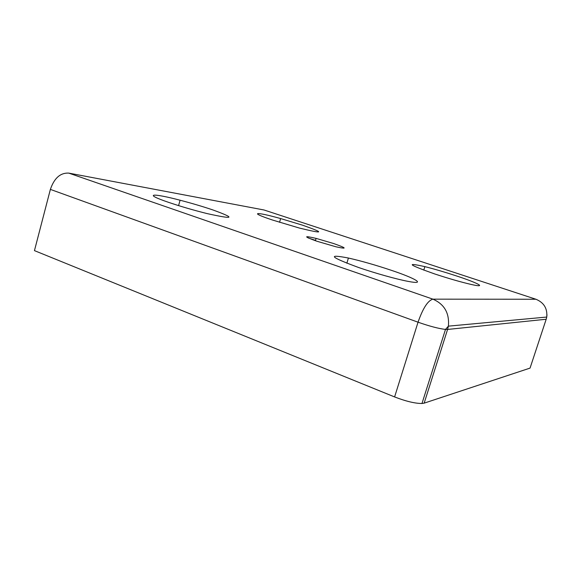 <?xml version="1.0" encoding="UTF-8"?>
<svg xmlns="http://www.w3.org/2000/svg" width="576" height="576" viewBox="0 0 576 576"><rect width="100%" height="100%" fill="white"/><g stroke="black" fill="none" stroke-linecap="round" stroke-linejoin="round"><path stroke-width="0.86" d="M316.85 241.222L336.017 246.809C347.587 249.293 346.795 248.206 333.641 243.54L316.102 238.385C303.278 235.462 303.53 236.405 316.85 241.222M168.451 202.306C180.583 206.41 193.414 210.161 206.95 213.552C234.245 219.607 236.131 218.376 212.609 209.844C202.522 206.46 191.678 203.249 180.079 200.218C152.273 192.859 142.459 193.478 168.451 202.306M358.776 267.566C375.458 273.312 396.893 279.302 408.175 281.39C426.737 284.983 415.757 278.46 391.32 270.302C375.71 265.082 361.411 260.993 348.415 258.034C326.714 253.858 330.17 257.033 358.776 267.566M434.686 273.946C448.79 278.582 460.958 282.082 471.175 284.45C488.052 288.31 477.85 282.895 455.854 275.731C444.607 272.045 434.275 269.014 424.872 266.63C405.216 262.253 408.492 264.686 434.686 273.946M272.714 220.097L299.52 228.096C323.986 234.05 325.008 233.078 302.602 225.202L280.634 218.563C255.413 211.471 247.997 211.939 272.714 220.097M50.378 189.396L34.452 250.625L394.603 396.936L418.039 322.193L50.378 189.396C54.238 178.121 60.365 172.692 68.76 173.11L432.914 299.16C427.896 300.514 422.942 308.189 418.039 322.193C429.545 326.225 438.703 328.637 445.493 329.429L421.978 403.495C415.001 403.481 405.878 401.299 394.603 396.936M536.328 299.383L535.932 299.246C543.931 302.566 547.531 308.506 546.746 317.052L546.199 319.241L447.581 329.45L424.159 403.15L421.978 403.495M424.159 403.15L530.05 368.1L546.329 318.809M308.167 237.938L315.504 240.401M546.977 314.77L546.746 317.052L448.387 326.146L445.493 329.429L447.581 329.45L448.387 326.146C449.539 313.178 444.384 304.186 432.914 299.16L535.932 299.246L264.002 209.981L68.76 173.11M280.634 218.563L279.547 222.3M424.872 266.63L423.778 270.137M348.415 258.034L346.853 263.225M180.079 200.218L178.582 205.61M316.102 238.385L315.403 240.732"/></g></svg>
